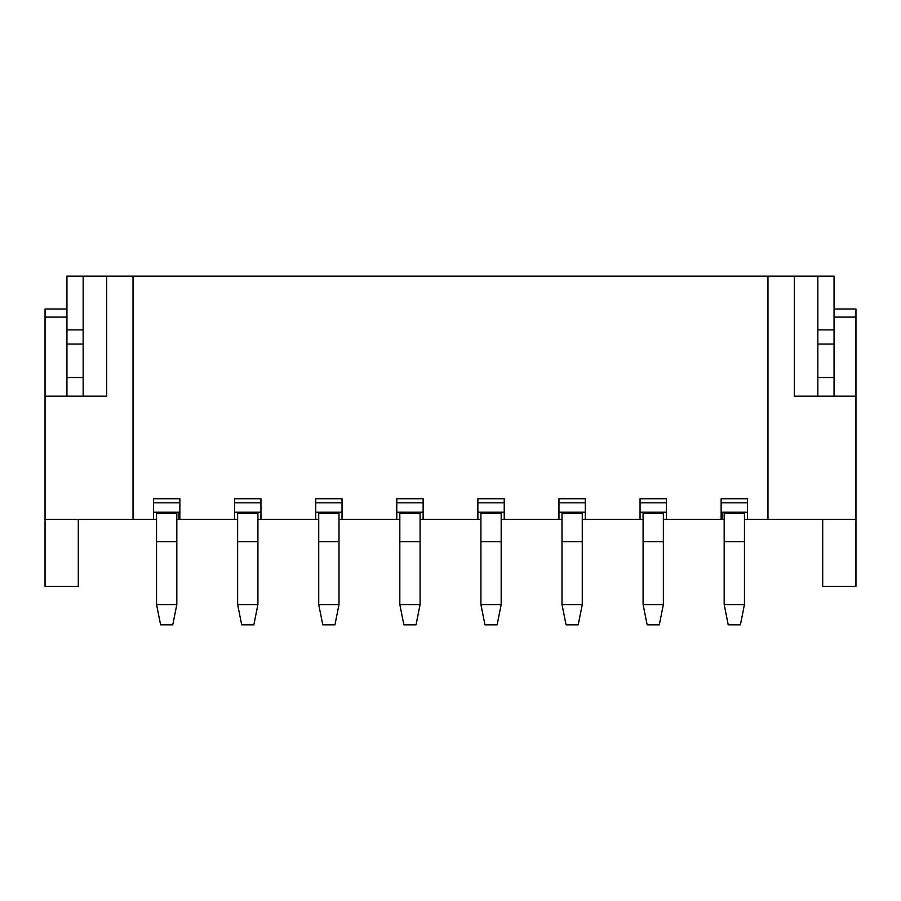 <?xml version="1.0" encoding="UTF-8"?>
<svg xmlns="http://www.w3.org/2000/svg" width="901" height="901" viewBox="0 0 901 901"><rect width="100%" height="100%" fill="white"/><g stroke="black" fill="none" stroke-linecap="round" stroke-linejoin="round"><path stroke-width="1.35" d="M78.297 519.426L78.297 586.326L45.05 586.326L45.05 308.998L66.944 308.998M260.952 512.218L234.598 512.218M318.729 519.426L260.952 519.426L260.952 498.749L234.598 498.749L234.598 519.426L179.862 519.426L179.862 498.749L153.508 498.749L153.508 519.426L156.549 519.426M178.849 512.218L178.849 519.426L176.821 519.426M153.508 519.426L45.05 519.426M133.033 519.426L133.033 276.156L106.678 276.156L106.678 396.17L45.05 396.17M179.862 512.218L153.508 512.218M234.598 502.803L260.952 502.803M153.508 502.803L179.862 502.803M106.678 276.156L66.944 276.156L66.944 396.17M834.056 308.998L855.95 308.998L855.95 586.326L822.703 586.326L822.703 519.426M855.95 396.17L794.322 396.17L794.322 276.156L767.967 276.156L767.967 519.426L744.451 519.426M724.179 519.426L721.138 519.426L721.138 498.749L747.492 498.749L747.492 519.426M643.089 519.426L640.048 519.426L640.048 498.749L666.402 498.749L666.402 519.426L663.361 519.426M561.999 519.426L558.958 519.426L558.958 498.749L585.312 498.749L585.312 519.426L582.271 519.426M480.909 519.426L477.868 519.426L477.868 498.749L504.222 498.749L504.222 519.426L501.181 519.426M399.819 519.426L396.778 519.426L396.778 498.749L423.132 498.749L423.132 519.426L420.091 519.426M315.688 519.426L315.688 498.749L342.042 498.749L342.042 519.426L339.001 519.426M260.952 519.426L257.911 519.426M237.639 519.426L234.598 519.426M179.862 519.426L178.849 519.426M767.967 519.426L855.95 519.426M315.688 512.218L342.042 512.218M396.778 512.218L423.132 512.218M477.868 512.218L504.222 512.218M558.958 512.218L585.312 512.218M640.048 512.218L666.402 512.218M721.138 512.218L747.492 512.218M722.152 512.218L722.152 519.426M794.322 276.156L834.056 276.156L834.056 329.879L817.838 329.879L817.838 276.156M133.033 276.156L767.967 276.156M342.042 519.426L396.778 519.426M423.132 519.426L477.868 519.426M504.222 519.426L558.958 519.426M585.312 519.426L640.048 519.426M666.402 519.426L721.138 519.426M342.042 502.803L315.688 502.803M747.492 502.803L721.138 502.803M666.402 502.803L640.048 502.803M585.312 502.803L558.958 502.803M504.222 502.803L477.868 502.803M423.132 502.803L396.778 502.803M66.944 317.107L45.05 317.107M855.95 317.107L834.056 317.107M834.056 396.17L834.056 329.879M817.838 396.17L817.838 329.879M83.162 396.17L83.162 276.156M834.056 344.069L817.838 344.069M834.056 377.519L817.838 377.519M83.162 377.519L66.944 377.519M83.162 344.069L66.944 344.069M83.162 329.879L66.944 329.879M339.001 512.218L339.001 604.571L334.947 624.843L322.783 624.843L318.729 604.571L318.729 512.218M339.001 513.345L318.729 513.345L339.001 513.345M420.091 512.218L420.091 604.571L416.037 624.843L403.873 624.843L399.819 604.571L399.819 512.218M501.181 512.218L501.181 604.571L497.127 624.843L484.963 624.843L480.909 604.571L480.909 512.218M582.271 512.218L582.271 604.571L578.217 624.843L566.053 624.843L561.999 604.571L561.999 512.218M582.271 513.345L561.999 513.345L582.271 513.345M663.361 512.218L663.361 604.571L659.307 624.843L647.143 624.843L643.089 604.571L643.089 512.218M744.451 512.218L744.451 604.571L740.397 624.843L728.233 624.843L724.179 604.571L724.179 512.218M744.451 513.345L724.179 513.345L744.451 513.345M176.821 512.218L176.821 604.571L172.767 624.843L160.603 624.843L156.549 604.571L156.549 512.218M257.911 512.218L257.911 604.571L253.857 624.843L241.693 624.843L237.639 604.571L237.639 512.218M257.911 513.345L237.639 513.345L257.911 513.345M318.729 604.571L339.001 604.571M420.091 513.345L399.819 513.345M399.819 604.571L420.091 604.571M501.181 513.345L480.909 513.345M480.909 604.571L501.181 604.571M561.999 604.571L582.271 604.571M663.361 513.345L643.089 513.345M643.089 604.571L663.361 604.571M724.179 604.571L744.451 604.571M176.821 513.345L156.549 513.345M156.549 604.571L176.821 604.571M237.639 604.571L257.911 604.571M339.001 541.726L318.729 541.726M420.091 541.726L399.819 541.726M501.181 541.726L480.909 541.726M582.271 541.726L561.999 541.726M663.361 541.726L643.089 541.726M744.451 541.726L724.179 541.726M176.821 541.726L156.549 541.726M257.911 541.726L237.639 541.726"/></g></svg>

